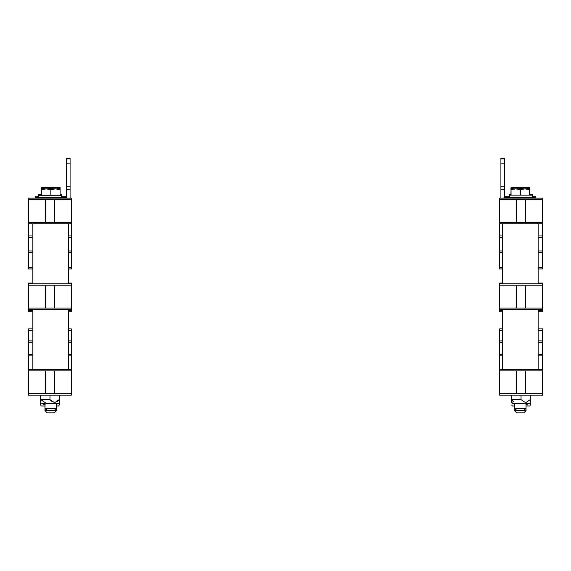 <?xml version="1.0" encoding="UTF-8"?>
<svg xmlns="http://www.w3.org/2000/svg" width="571" height="571" viewBox="0 0 571 571"><rect width="100%" height="100%" fill="white"/><g stroke="black" fill="none" stroke-linecap="round" stroke-linejoin="round"><path stroke-width="0.86" d="M71.375 369.437L71.375 395.132L28.55 395.132L28.55 369.437L71.375 369.437L71.375 355.876L68.52 355.876M28.55 393.704L45.323 393.704L45.323 370.865L28.55 370.865M71.375 370.865L54.602 370.865L54.602 393.704L71.375 393.704M45.323 370.865L54.602 370.865M45.323 393.704L54.602 393.704M68.52 309.482L68.52 369.437M32.861 309.482L32.861 369.437M68.52 223.832L68.52 283.787M32.861 223.832L32.861 283.787M71.375 222.405L71.375 223.832L28.55 223.832L28.55 198.137L71.375 198.137L71.375 199.565L54.602 199.565L54.602 222.405L71.375 222.405L71.375 199.565M28.55 222.405L54.602 222.405M45.323 222.405L45.323 199.565L28.55 199.565M45.323 199.565L54.602 199.565M70.09 163.163L70.09 158.881L66.522 158.881L66.522 163.163L70.09 163.163L70.09 186.838L66.522 186.838L66.522 163.163M70.09 198.137L70.09 186.838M70.09 189.693L66.522 189.693L66.522 197.423L35.259 197.423L35.259 198.137M39.542 198.137L39.542 197.423M66.522 186.838L66.522 189.693M60.098 195.282L61.383 195.282L61.383 197.423M41.398 194.425L38.542 194.425L38.542 195.282L60.026 195.282L60.098 195.71L60.098 188.858L55.458 188.858L60.098 189.686M50.819 189.686L55.458 188.858L46.18 188.858L50.819 189.686L50.819 195.282M41.54 189.686L46.18 188.858L41.54 188.858L41.54 195.282M71.375 308.055L28.55 308.055L28.55 309.482L71.375 309.482L71.375 285.214L54.602 285.214L54.602 308.055M45.323 308.055L45.323 285.214L54.602 285.214M45.323 285.214L28.55 285.214L28.55 308.055M32.861 283.073L28.55 283.073L28.55 283.787L71.375 283.787L71.375 283.073L68.52 283.073M28.55 283.787L28.55 285.214M71.375 285.214L71.375 283.787M47.186 412.833L44.966 410.613L47.186 412.833L44.966 410.613L44.966 408.329L47.186 410.549L54.309 410.549L56.529 408.329L56.529 403.697M47.329 410.549L45.109 408.329L56.529 408.329L56.529 410.613L54.309 412.833L47.329 412.833M44.966 403.697L44.966 408.329L45.109 403.697M59.241 402.705L58.777 403.697L41.148 403.697L40.684 402.705L40.684 399.629L49.962 399.629L54.602 402.705L59.241 399.629L57.186 401.706L59.241 399.629L59.241 402.705L59.241 399.629L59.241 402.705L59.241 399.629L57.186 401.706L59.241 399.629L59.241 404.989L59.241 401.913M40.684 395.132L40.684 399.629L45.323 402.705L40.684 399.629L40.684 402.705M49.962 399.629L52.032 401.713L49.962 399.629L52.032 401.713L49.962 399.629L49.962 395.132M59.241 395.132L59.241 399.629M38.542 195.139L41.54 195.139M60.098 195.139L61.383 195.282M41.54 188.401L46.18 187.573L50.819 188.401L55.458 187.573L60.098 188.401L60.098 187.573L41.54 187.573L41.54 189.643M41.398 195.139L41.398 189.686M40.684 399.629L45.323 402.705L40.684 399.629L40.684 404.989L40.684 401.913M538.139 328.896L542.45 328.896L542.45 395.132L499.625 395.132L499.625 328.896L502.48 328.896M542.45 198.137L542.45 223.832L499.625 223.832L499.625 198.137L542.45 198.137M499.625 283.787L499.625 309.482L542.45 309.482L542.45 283.787L499.625 283.787L499.625 283.073L502.48 283.073M511.759 395.132L511.759 402.705L511.759 399.629L511.759 402.705L511.759 399.629L511.759 402.705L511.759 399.629L511.759 402.705L511.759 399.629L521.038 399.629L525.677 402.705L530.316 399.629L530.316 404.989L530.316 401.913M512.387 400.371L513.821 401.706L512.387 400.371M542.45 393.704L525.677 393.704L525.677 370.865L542.45 370.865M499.625 370.865L516.398 370.865L516.398 393.704L499.625 393.704M542.45 369.437L499.625 369.437M525.677 370.865L516.398 370.865M525.677 393.704L516.398 393.704M499.625 199.565L516.398 199.565L516.398 222.405L525.677 222.405L525.677 199.565L516.398 199.565M525.677 199.565L542.45 199.565M525.677 222.405L542.45 222.405M499.625 222.405L516.398 222.405M500.91 198.137L500.91 186.838L504.478 186.838L504.478 197.423L535.741 197.423L535.741 198.137M504.478 186.838L504.478 163.163L500.91 163.163L500.91 186.838M500.91 163.163L500.91 158.881L504.478 158.881L504.478 163.163M531.458 198.137L531.458 197.423M500.91 189.693L504.478 189.693M510.902 195.139L511.045 189.643M510.902 188.858L511.045 187.573L511.045 189.686L515.684 188.858L520.324 189.686L524.963 188.858L529.602 189.686L529.602 188.858L510.902 188.858L510.902 189.686M499.625 308.055L542.45 308.055M525.677 308.055L525.677 285.214L516.398 285.214L516.398 308.055M499.625 285.214L516.398 285.214M525.677 285.214L542.45 285.214M516.691 412.833L523.814 412.833L526.034 410.613L514.471 410.613L516.691 412.833L514.471 410.613L514.471 408.329L516.691 410.549L523.814 410.549L526.034 408.329L526.034 403.697L526.034 407.044M514.471 403.697L514.471 408.329L526.034 408.329L526.034 410.613L523.814 412.833M530.316 402.705L529.852 403.697L512.223 403.697L511.759 399.629L511.759 402.705M530.316 395.132L530.316 399.629M521.038 395.132L521.038 399.629M514.614 403.697L514.614 408.329L516.834 410.549M538.139 309.482L538.139 369.437M502.48 309.482L502.48 369.437M538.139 223.832L538.139 283.787M502.48 223.832L502.48 283.787M510.902 194.425L509.618 194.425L509.618 195.139L532.457 195.139L532.457 197.423M529.602 195.139L529.602 189.686M520.324 195.139L520.324 189.686M511.045 195.139L511.045 189.686M32.861 237.393L28.55 237.393L28.55 223.832M68.52 237.393L71.375 237.393L71.375 223.832M32.861 235.966L28.55 235.966M71.375 235.966L68.52 235.966M70.09 158.881L70.09 158.167L66.522 158.167L66.522 158.881M61.383 196.71L66.522 196.71L66.522 191.977M38.542 196.71L35.259 196.71L35.259 197.423M41.398 188.858L41.54 188.359M41.54 187.573L41.398 188.401M60.098 194.425L61.383 194.425L61.383 195.139M60.098 188.858L60.098 188.401M50.819 188.858L50.819 188.401M32.861 355.876L28.55 355.876L28.55 369.437M32.861 328.896L28.55 328.896L28.55 354.448L32.861 354.448M68.52 354.448L71.375 354.448L71.375 328.896L68.52 328.896M28.55 354.448L28.55 355.876M71.375 355.876L71.375 354.448M542.45 223.832L542.45 237.393L538.139 237.393M499.625 223.832L499.625 237.393L502.48 237.393M538.139 283.073L542.45 283.073L542.45 283.787M538.139 235.966L542.45 235.966M499.625 235.966L502.48 235.966M509.618 196.71L504.478 196.71L504.478 191.977M500.91 158.881L500.91 158.167L504.478 158.167L504.478 158.881M532.457 196.71L535.741 196.71L535.741 197.423M529.602 188.401L529.602 187.573L524.963 187.573L529.602 188.401L529.602 188.858M520.324 188.858L520.324 188.401L524.963 187.573L515.684 187.573L520.324 188.401M511.045 188.401L515.684 187.573L511.045 187.573M529.602 194.425L532.457 194.425L532.457 195.139M499.625 355.876L502.48 355.876M538.139 355.876L542.45 355.876M542.45 354.448L538.139 354.448M502.48 354.448L499.625 354.448M32.861 252.382L28.55 252.382L28.55 237.393M68.52 252.382L71.375 252.382L71.375 237.393M32.861 250.955L28.55 250.955M71.375 250.955L68.52 250.955M32.861 342.315L28.55 342.315M71.375 342.315L68.52 342.315M28.55 340.887L32.861 340.887M68.52 340.887L71.375 340.887M542.45 237.393L542.45 252.382L538.139 252.382M499.625 237.393L499.625 252.382L502.48 252.382M538.139 250.955L542.45 250.955M499.625 250.955L502.48 250.955M538.139 342.315L542.45 342.315M499.625 342.315L502.48 342.315M542.45 340.887L538.139 340.887M502.48 340.887L499.625 340.887M542.45 252.382L542.45 268.941L538.139 268.941M499.625 252.382L499.625 268.941L502.48 268.941M542.45 309.482L542.45 311.766L538.139 311.766M499.625 309.482L499.625 311.766L502.48 311.766M511.759 401.913L511.759 399.629M513.457 403.697L514.471 404.418M528.618 403.697L526.034 404.967M538.139 330.324L542.45 330.324M499.625 330.324L502.48 330.324M538.139 267.514L542.45 267.514M499.625 267.514L502.48 267.514M538.139 310.339L542.45 310.339M499.625 310.339L502.48 310.339M514.471 405.981L512.223 405.981L511.759 404.989M530.316 404.989L529.852 405.981L526.034 405.981M514.614 408.472L514.614 410.613L516.834 412.833M32.861 330.324L28.55 330.324M71.375 330.324L68.52 330.324M32.861 268.941L28.55 268.941L28.55 252.382M68.52 268.941L71.375 268.941L71.375 252.382M32.861 267.514L28.55 267.514M71.375 267.514L68.52 267.514M32.861 311.766L28.55 311.766L28.55 309.482M68.52 311.766L71.375 311.766L71.375 309.482M32.861 310.339L28.55 310.339M71.375 310.339L68.52 310.339M59.241 404.989L58.777 405.981L56.529 405.981M57.543 403.697L56.529 404.418M44.966 405.981L41.148 405.981L40.684 404.989M44.966 404.967L42.382 403.697M45.109 408.472L45.109 410.613L56.529 410.613L54.309 412.833M38.542 195.282L38.542 197.423M509.618 195.139L509.618 197.423"/></g></svg>
